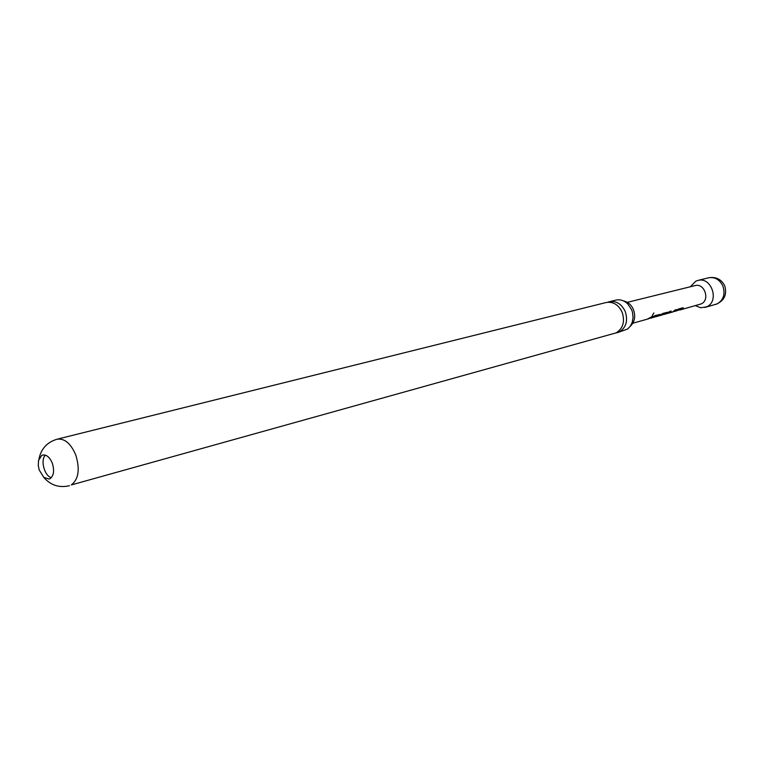<?xml version="1.0" encoding="UTF-8"?>
<svg xmlns="http://www.w3.org/2000/svg" width="764" height="764" viewBox="0 0 764 764"><rect width="100%" height="100%" fill="white"/><g stroke="black" fill="none" stroke-linecap="round" stroke-linejoin="round"><path stroke-width="1.15" d="M653.783 313.049L652.361 315.456L653.783 313.049M653.898 313.03L652.322 315.389M615.851 332.989L619.203 332.006C626.174 327.622 628.18 320.756 625.21 311.406C621.504 303.871 616.185 300.644 609.252 301.742L607.733 302.238M683.293 307.758L680.963 309.439M682.624 308.522L679.759 310.012M657.67 315.608L651.931 317.595M653.44 316.812L650.747 318.158M632.85 323.22L647.442 319.123L652.542 316.286L648.693 318.769L655.12 315.561L659.886 314.472L656.18 316.63M52.334 463.28C49.813 457.292 46.623 454.542 42.765 455.029L41.619 455.506L38.534 460.52L38.276 465.505L39.184 469.936L43.787 477.404L49.116 479.047L50.137 478.617C53.805 475.666 54.53 470.557 52.334 463.28M680.352 309.869L701.151 303.919C710.358 300.166 704.551 282.709 695.059 285.602L627.33 302.343M695.345 305.657L700.731 307.758L706.547 306.851C719.86 301.465 711.485 276.272 697.79 280.474L695.756 281.219L690.36 286.767M675.166 311.33L681.364 309.143L674.574 311.464M665.969 313.909L669.952 311.397L671.164 311.063L667.373 313.517L672.597 311.941L675.214 309.926L676.417 309.582L672.616 312.046L678.881 308.895L683.016 307.739L682.739 308.713M672.616 312.046L671.986 312.199M658.014 316.143L663.162 313.307L667.851 312.237L664.097 314.405M659.342 315.771L665.645 313.574L659.303 315.694M659.351 315.666L662.808 314.797M651.367 318.015L656.754 316.392L653.545 317.012M648.693 318.769L648.063 318.913M57.166 439.185L606.158 302.515C613.1 301.417 618.42 304.645 622.135 312.209C625.114 321.587 623.109 328.472 616.128 332.865L71.348 484.93C78.596 479.238 80.086 469.297 75.808 455.115C70.899 443.569 64.682 438.259 57.166 439.185C47.101 442.184 41.027 448.821 38.945 459.088M609.252 301.742L615.736 300.128C620.043 299.192 624.026 300.433 627.693 303.833L631.637 309.726L632.487 312.247L633.079 317.509L632.162 322.561L630.3 326.228L627.578 329.036L617.427 332.665M630.185 326.381C634.731 322.036 635.81 316.42 633.423 309.554C631.245 304.731 627.932 301.856 623.453 300.911M51.331 477.662C44.436 476.058 40.186 459.938 45.382 455.134M652.15 316.392L649.266 318.33M659.752 314.367L659.198 315.331M659.084 315.131L657.374 316.057M667.717 312.132L667.163 313.087M667.048 312.906L665.177 313.88M665.511 313.383L661.471 314.787M661.357 314.587L660.077 315.274M676.035 309.687L673.218 311.607M667.364 313.402L671.394 312.39M670.773 311.168L667.946 313.097M681.268 308.971L677.343 310.318M677.229 310.127L675.777 310.891M704.914 307.453L717.205 303.881C723.565 300.004 725.447 294.044 722.859 285.984C719.592 279.5 714.817 276.769 708.534 277.8L697.79 280.474M715.581 304.483C724.176 300.959 727.232 294.761 724.769 285.898M666.141 313.861L664.766 314.252M658.196 316.095L656.792 316.487M43.787 477.404C50.663 485.302 59.22 488.072 69.457 485.713M724.692 285.717C721.264 279.175 715.878 276.539 708.534 277.8"/></g></svg>
